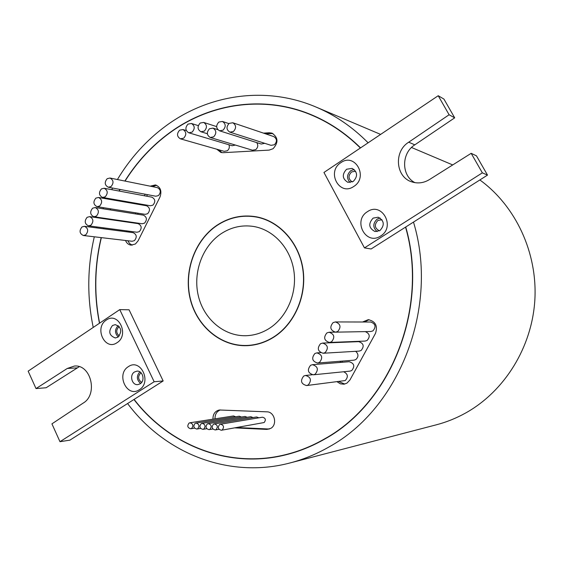 <?xml version="1.0" encoding="UTF-8"?>
<svg xmlns="http://www.w3.org/2000/svg" width="563" height="563" viewBox="0 0 563 563"><rect width="100%" height="100%" fill="white"/><g stroke="black" fill="none" stroke-linecap="round" stroke-linejoin="round"><path stroke-width="0.84" d="M191.61 428.45C193.686 425.579 193.116 423.693 189.9 422.785L189.041 423.102C186.965 425.987 187.542 427.873 190.78 428.76L191.61 428.45M235.679 416.775L233.539 415.951L189.9 422.785M197.683 428.746C199.766 425.867 199.196 423.974 195.959 423.066L195.101 423.383C193.018 426.282 193.595 428.169 196.853 429.055L197.683 428.746M241.428 417.028L239.275 416.205L195.959 423.066M203.778 429.041C205.875 426.156 205.298 424.256 202.04 423.355L201.188 423.672C199.091 426.578 199.675 428.471 202.947 429.351L203.778 429.041M247.213 417.289L245.032 416.451L202.04 423.355M209.908 429.344C212.012 426.437 211.428 424.537 208.155 423.636L207.297 423.953C205.192 426.874 205.784 428.774 209.077 429.653L209.908 429.344M253.019 417.549L250.816 416.704L208.155 423.636M216.058 429.639C218.177 426.733 217.585 424.826 214.292 423.925L213.44 424.242C211.329 427.169 211.927 429.076 215.235 429.949L216.058 429.639M258.846 417.809L256.622 416.958L214.292 423.925M222.244 429.942C224.37 427.021 223.778 425.114 220.464 424.213L219.612 424.53C217.487 427.472 218.092 429.379 221.421 430.252L222.244 429.942M221.421 430.252L264.153 422.531C266.158 419.808 265.595 418.035 262.457 417.211L220.464 424.213M233.42 131.524C236.488 128.061 236.277 125.141 232.8 122.762L229.162 123.374C226.094 126.879 226.319 129.8 229.852 132.143L233.42 131.524M229.852 132.143L271.028 145.331L274.399 144.768C277.292 141.559 277.095 138.836 273.801 136.605L232.8 122.762M223.047 130.173C226.101 126.71 225.89 123.804 222.42 121.446L218.831 122.058C215.777 125.556 216.009 128.47 219.521 130.799L223.047 130.173M219.521 130.799L261.253 144.029L264.772 143.333M213.666 136.851C216.713 133.361 216.488 130.454 212.983 128.125L209.485 128.744C206.438 132.27 206.684 135.176 210.231 137.478L213.666 136.851M210.231 137.478L252.47 150.208L255.722 149.638C258.044 147.499 258.375 145.148 256.707 142.587M204.32 131.109C207.339 127.639 207.121 124.747 203.665 122.424L200.168 123.044C197.149 126.548 197.388 129.448 200.892 131.742L204.32 131.109M192.117 132.136C195.115 128.667 194.889 125.781 191.434 123.48L188 124.113C185.002 127.618 185.248 130.503 188.739 132.777L192.117 132.136M188.739 132.777L232.118 145.726L235.418 145.071M183.693 138.188C186.684 134.698 186.444 131.819 182.968 129.539L179.611 130.18C176.613 133.698 176.873 136.584 180.392 138.829L183.693 138.188M180.392 138.829L224.208 151.334L227.339 150.75C229.24 149.139 229.774 147.147 228.944 144.775M85.759 234.855C88.687 231.119 88.25 228.268 84.443 226.305L81.987 226.952C79.059 230.724 79.51 233.575 83.345 235.503L85.759 234.855M83.345 235.503L132.108 241.26L134.409 240.654C137.189 237.171 136.774 234.504 133.142 232.66L84.443 226.305M90.939 225.193C93.866 221.477 93.444 218.627 89.679 216.635L87.152 217.29C84.218 221.034 84.654 223.884 88.461 225.84L90.939 225.193M88.461 225.84L136.971 232.237L139.328 231.632C142.115 228.17 141.707 225.51 138.118 223.638L89.679 216.635M96.428 216.093C99.355 212.399 98.954 209.549 95.21 207.536L92.621 208.19C89.693 211.913 90.108 214.763 93.88 216.748L96.428 216.093M93.88 216.748L142.122 223.757L144.536 223.145C147.323 219.711 146.936 217.044 143.375 215.15L95.21 207.536M99.686 206.009C102.614 202.342 102.227 199.499 98.525 197.465L95.872 198.12C92.944 201.814 93.345 204.658 97.075 206.663L99.686 206.009M97.075 206.663L145.148 214.341L147.633 213.736C150.412 210.323 150.039 207.663 146.514 205.748L98.525 197.465M105.253 196.797C108.18 193.158 107.807 190.308 104.148 188.253L101.424 188.915C98.497 192.581 98.884 195.431 102.579 197.458L105.253 196.797M102.579 197.458L150.37 205.755L152.918 205.15C155.698 201.758 155.339 199.098 151.855 197.163L104.148 188.253M111.038 186.571C113.965 182.961 113.613 180.111 109.989 178.028L107.195 178.689C104.268 182.328 104.634 185.178 108.293 187.233L111.038 186.571M108.293 187.233L155.796 196.227L158.414 195.614C161.187 192.25 160.849 189.59 157.401 187.634L109.989 178.028M308.243 384.972C311.86 380.278 310.938 377.104 305.477 375.451L303.696 376.049C300.079 380.799 301.036 383.966 306.561 385.556L308.243 384.972M306.561 385.556L345.225 380.56C348.483 376.907 347.962 373.973 343.669 371.756M315.139 374.212C318.771 369.56 317.877 366.386 312.458 364.676L310.572 365.288C306.948 369.997 307.877 373.17 313.352 374.81L315.139 374.212M313.352 374.81L350.024 371.116L351.706 370.56C355.112 366.239 354.268 363.29 349.173 361.713L312.458 364.676M319.474 362.41C323.099 357.822 322.24 354.641 316.892 352.867L314.893 353.501C311.269 358.145 312.162 361.326 317.574 363.029L319.474 362.41M317.574 363.029L353.986 360.172L355.774 359.602C358.708 356.822 358.673 354.064 355.661 351.312M325.125 352.628C328.75 348.082 327.919 344.894 322.627 343.078L320.523 343.719C316.899 348.321 317.764 351.502 323.12 353.254L325.125 352.628M323.12 353.254L359.194 351.101L361.08 350.51C364.486 346.287 363.698 343.339 358.715 341.65L322.627 343.078M331.523 341.818C335.154 337.321 334.352 334.14 329.116 332.254L326.899 332.916C323.268 337.462 324.105 340.65 329.404 342.466L331.523 341.818M329.404 342.466L365.091 341.079L367.083 340.474C370.426 336.597 369.821 333.648 365.253 331.621M337.73 331.508C341.361 327.061 340.587 323.873 335.414 321.937L333.085 322.606C329.454 327.103 330.256 330.291 335.499 332.163L337.73 331.508M335.499 332.163L370.813 331.516L372.91 330.903C376.316 326.779 375.591 323.824 370.728 322.022L335.414 321.937M234.834 427.88L266.749 429.4L270.697 428.408C277.65 424.769 274.645 411.722 266.904 411.835L219.338 409.991C215.031 411.074 212.898 414.136 212.941 419.175M216.783 149.216L220.886 152.453L223.039 152.693L269.142 150.103L273.062 148.723C278.594 142.601 278.228 137.407 271.964 133.128L269.29 132.769L263.512 133.135M272.9 133.53L265.447 133.79M125.521 240.478C126.64 243.195 128.491 244.75 131.073 245.144L135.416 243.99L138.048 240.901L159.983 197.029C162.024 191.012 160.504 186.979 155.416 184.931L150.187 186.17M337.265 381.869L340.362 383.825L343.909 384.205L346.885 383.178L349.954 379.962L375.5 333.359C377.9 325.857 375.486 321.29 368.258 319.671L362.551 322.001M273.344 337.195C294.315 324.154 306.708 295.962 302.824 269.403C298.995 242.829 279.501 221.273 256.32 217.029C242.203 214.644 229.021 217.515 216.769 225.636C194.699 240.598 183.644 271.746 190.407 299.044C197.064 326.371 220.949 346.463 246.953 345.457C256.256 345.063 265.053 342.311 273.344 337.195M216.678 225.453C194.531 240.464 183.447 271.725 190.231 299.122C196.916 326.533 220.886 346.695 246.988 345.675C256.313 345.274 265.131 342.508 273.435 337.385C294.477 324.302 306.919 296.025 303.028 269.374C299.185 242.716 279.635 221.09 256.383 216.818C242.21 214.419 228.972 217.297 216.678 225.453M250.183 345.33L250.936 345.365M381.96 219.732L377.935 220.414C374.057 224.721 374.55 228.191 379.406 230.809L379.504 230.83M355.612 171.201L351.594 171.926C347.962 175.783 348.194 179.133 352.29 181.969M119.243 326.561L118.955 326.737C115.922 329.981 116.034 333.057 119.286 335.956M141.003 372.755L140.856 372.847C137.646 376.373 137.914 379.553 141.658 382.383M353.775 186.459C339.44 196.628 326.104 171.771 340.882 162.658C355.091 152.263 368.8 177.303 353.775 186.459M346.597 169.231C341.818 174.446 342.241 178.809 347.864 182.321L353.226 181.448C357.984 176.339 357.625 171.989 352.149 168.393L346.597 169.231M380.63 236.003C365.999 246.038 352.368 220.64 367.449 211.681C381.946 201.413 395.958 227.002 380.63 236.003M373.114 218.12C368.111 223.694 368.744 228.177 375.028 231.548L379.884 230.605C384.874 225.151 384.311 220.682 378.195 217.205L373.114 218.12M139.3 389.737C126.971 398.252 115.675 374.142 128.385 366.647C140.609 357.927 152.207 382.221 139.3 389.737M134.508 371.967C129.173 375.014 131.904 385.479 137.829 384.613L140.124 383.818C145.437 380.813 142.791 370.398 136.915 371.151L134.508 371.967M117.048 342.684C104.943 351.333 93.866 327.694 106.344 320.058C118.357 311.219 129.715 335.027 117.048 342.684M112.494 325.498C108.103 331.375 109.046 335.534 115.331 337.976L117.998 337.124C122.396 331.311 121.481 327.145 115.267 324.633L112.494 325.498M140.623 383.459C136.584 379.891 136.323 376.021 139.835 371.854M118.244 336.948C114.648 333.205 114.634 329.418 118.195 325.597M354.148 169.491L350.876 170.603C346.738 174.502 346.484 178.485 350.123 182.546M380.145 218.022L377.203 219.063C372.741 223.37 372.72 227.558 377.14 231.618M360.376 148.006C345.33 133.142 328.532 121.946 309.967 114.423C262.977 95.281 209.795 103.585 169.737 132.896C151.975 145.88 137.076 161.94 125.049 181.082M59.974 441.688L154.149 381.742L119.757 309.615L28.15 371.144L36.018 388.583L67.257 368.469L74.316 366.07C90.96 364.071 98.321 394.445 83.176 403.094L51.93 423.855L59.974 441.688L69.889 440.153L134.107 399.392C169.231 445.164 228.332 468.838 285.152 454.756C298.89 451.413 312.12 446.079 324.844 438.746C391.243 402.278 428.774 307.243 405.55 227.121L487.509 175.1L476.474 155.852L471.175 153.319L429.583 179.484C423.848 183.01 417.929 183.805 411.835 181.877C395.585 177.127 393.593 151.341 408.71 142.2L449.105 114.753L438.218 95.724L323.95 172.468L364.458 247.889L482.35 172.848L471.175 153.319M133.945 399.498C169.125 445.361 228.339 469.092 285.265 454.96C299.002 451.61 312.226 446.269 324.942 438.95C391.447 402.425 429.027 307.236 405.74 227.002M360.559 147.879C345.506 132.995 328.693 121.777 310.107 114.24C263.048 95.048 209.774 103.36 169.653 132.72C151.841 145.74 136.908 161.848 124.859 181.04M119.912 189.428L119.032 191.033M114.683 199.562L114.38 200.203M110.559 208.817L110.116 209.893M106.801 218.627L106.639 219.091M103.803 227.867L103.529 228.796M101.178 237.607C94.408 266.088 93.831 294.639 99.461 323.246M286.813 454.355L289.938 453.736M268.987 328.609C261.689 333.134 253.934 335.506 245.721 335.724C223.8 336.21 203.799 319.038 198.331 295.864C192.764 272.71 202.251 246.425 220.935 233.849C231.083 227.149 242.006 224.693 253.688 226.481C273.569 229.781 290.409 248.001 293.844 270.641C297.334 293.26 286.877 317.412 268.987 328.609M127.59 403.53C164.762 453.384 228.845 479.204 290.128 462.927C303.556 459.422 316.512 454.095 328.996 446.945C399.631 408.499 439.267 306.842 413.488 222.082M290.128 462.927L436.248 424.833C446.529 422.151 456.41 418.161 465.89 412.869C504.624 391.172 531.979 347.251 534.85 299.995C537.623 252.724 515.701 205.981 479.866 179.956M368.118 142.805C352.621 127.125 335.274 115.211 316.075 107.069C265.968 85.675 208.831 94.31 166.113 125.746C146.507 140.159 130.271 158.09 117.407 179.534M220.386 409.92C216.699 411.398 214.911 414.375 215.024 418.851M236.868 427.521L269.353 429.034M218.845 149.807L221.935 152.657M127.815 240.753L129.589 243.54L132.228 245.158M156.5 185.262L152.418 186.627M147.429 194.643L146.654 196.191M142.573 204.404L142.263 205.016M138.174 213.229L137.668 214.25M133.558 222.512L133.34 222.948M129.223 231.217L128.786 232.09M369.082 319.721L364.219 322.008M342.466 361.08L341.797 362.305M339.01 381.658L344.76 384.05M145.184 194.214L144.409 195.776M140.314 204.01L140.004 204.622M135.908 212.87L135.394 213.891M131.278 222.181L131.059 222.617M126.928 230.914L126.492 231.794M340.735 361.214L340.066 362.445M120.095 189.464L119.215 191.068M114.866 199.591L114.563 200.231M110.735 208.845L110.292 209.922M106.977 218.648L106.815 219.113M103.979 227.888L103.705 228.817M101.354 237.628C94.584 266.067 94.007 294.569 99.616 323.141M134.107 399.392L163.157 380.961L129.075 309.798L119.757 309.615M364.458 247.889L371.116 248.973L405.55 227.121M112.6 188.049L111.741 189.675M107.512 198.317L107.209 198.964M103.479 207.691L103.05 208.774M99.813 217.607L99.651 218.078M96.878 226.952L96.611 227.895M94.302 236.798C87.321 267.003 86.962 297.215 93.233 327.434M314.555 116.126L311.55 115.063M414.966 182.658C401.236 175.923 401.159 153.15 414.811 144.839L454.693 117.836L443.933 99.074L438.218 95.724M482.35 172.848L487.509 175.1M408.71 142.2L414.811 144.839M449.105 114.753L454.693 117.836M36.018 388.583L46.124 387.745L79.242 366.696M67.257 368.469L77.082 367.878M154.149 381.742L163.157 380.961M260.247 217.698L259.494 217.621M271.211 133.431L269.29 132.769M268.699 429.034L266.749 429.4M222.42 121.446L228.874 123.6M212.983 128.125L217.782 129.652M203.665 122.424L216.649 126.612M191.434 123.48L198.303 125.64M182.968 129.539L186.297 130.546M305.477 375.451L312.233 374.775M316.892 352.867L320.643 352.649M329.116 332.254L335.027 332.149M260.979 217.895L256.32 217.029M317.441 117.442L309.967 114.423M316.075 107.069L380.623 134.402M411.525 147.485L452.715 164.931M292.985 452.856L285.152 454.756M251.689 345.274L246.953 345.457M200.892 131.742L207.346 133.72M215.235 429.949L219.007 429.295M209.077 429.653L212.842 429.006M202.947 429.351L206.712 428.71M196.853 429.055L200.604 428.422M190.78 428.76L194.531 428.14"/></g></svg>

